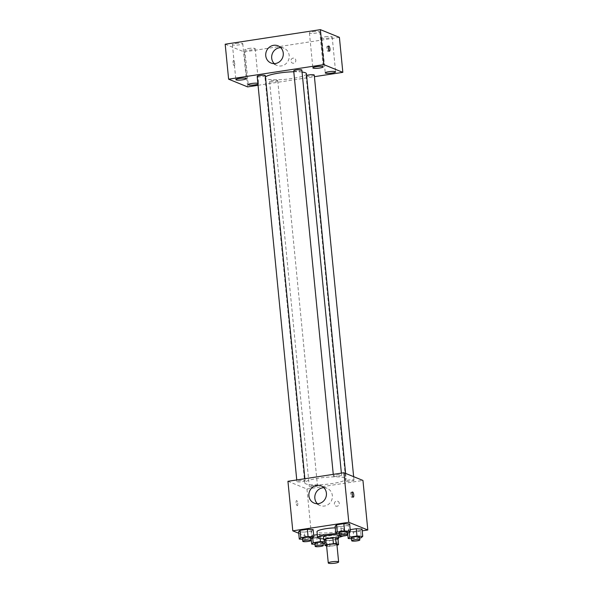 <?xml version="1.0" encoding="UTF-8"?>
<svg xmlns="http://www.w3.org/2000/svg" width="593" height="593" viewBox="0 0 593 593"><rect width="100%" height="100%" fill="white"/><g stroke="black" fill="none" stroke-linecap="round" stroke-linejoin="round"><path stroke-width="0.44" stroke-dasharray="2.96 2.22" d="M336.906 544.485A5.196 0.875 -5.6 0 1 331.821 545.864A5.196 0.875 -5.6 0 1 326.558 545.501M326.61 546.042L327.351 546.346A7.057 1.186 -5.6 0 0 330.042 546.309L336.98 545.249M330.042 546.309L329.471 540.482L336.654 539.385L337.224 545.212M337.98 538.8A7.057 1.186 -5.6 0 1 336.654 539.385M329.471 540.482A7.057 1.186 -5.6 0 1 326.78 540.512L327.351 546.346M324.341 539.526L326.78 540.512M324.423 540.319A7.427 1.253 174.4 0 0 333.54 540.127A7.427 1.253 174.4 0 0 338.003 538.993M338.269 535.523A7.427 1.253 -5.6 0 1 333.251 537.214A7.427 1.253 -5.6 0 1 323.481 536.976M338.929 533.678A13.372 2.253 -5.6 0 1 343.48 534.323A13.372 2.253 -5.6 0 1 344.185 534.945A13.372 2.253 -5.6 0 1 342.969 536.042M338.455 537.384A13.372 2.253 -5.6 0 1 323.667 538.837M335.245 527.844A13.372 2.253 -5.6 0 1 342.902 528.489A13.372 2.253 -5.6 0 1 343.614 529.112A13.372 2.253 -5.6 0 1 330.523 532.662A13.372 2.253 -5.6 0 1 317.003 531.721M312.719 537.94L312.467 535.412L313.675 535.227L312.467 535.412L310.969 536.835L316.751 537.147L324.023 536.035L325.52 534.612L317.292 534.678L319.746 534.3L320.168 538.614M302.571 539.274L305.069 539.408L304.35 532.121L298.575 531.81L304.35 532.121L311.629 531.009L313.126 529.586L311.629 531.009L312.341 538.296M298.716 533.248L311.807 538.555L347.268 533.137M347.661 533.077L362.212 530.846M349.233 532.351L348.981 529.831L350.196 529.645L348.981 529.831L347.483 531.254L353.265 531.565L360.537 530.453L362.034 529.03L360.537 530.453L361.248 537.74M339.085 533.685L341.583 533.826L340.864 526.54L335.089 526.228L340.864 526.54L348.143 525.42L349.64 523.997L348.143 525.42L348.854 532.707M287.939 481.301L306.952 489.01L311.807 538.555M306.952 489.01L362.953 480.449M339.263 503.301A2.602 2.439 -67.9 0 0 334.548 502.753A2.602 2.439 -67.9 0 0 335.831 506.081A2.602 2.439 -67.9 0 0 339.263 503.301A2.602 2.439 -67.9 0 0 334.548 502.753A2.602 2.439 -67.9 0 0 335.831 506.081A2.602 2.439 -67.9 0 0 339.263 503.301M345.044 477.876A20.799 3.506 -5.6 0 1 346.142 478.84A20.799 3.506 -5.6 0 1 325.787 484.362A20.799 3.506 -5.6 0 1 304.75 482.902A20.799 3.506 -5.6 0 1 321.903 477.743A20.799 3.506 -5.6 0 1 345.044 477.876M304.854 480.56A4.099 0.689 -5.6 0 1 305.069 480.753A4.099 0.689 -5.6 0 1 301.059 481.842A4.099 0.689 -5.6 0 1 296.915 481.553A4.099 0.689 -5.6 0 1 300.295 480.538A4.099 0.689 -5.6 0 1 304.854 480.56M317.255 485.585A4.099 0.689 -5.6 0 1 317.47 485.778A4.099 0.689 -5.6 0 1 313.452 486.868A4.099 0.689 -5.6 0 1 309.309 486.579A4.099 0.689 -5.6 0 1 312.689 485.563A4.099 0.689 -5.6 0 1 317.255 485.585M353.769 480.004A4.099 0.689 -5.6 0 1 353.984 480.197A4.099 0.689 -5.6 0 1 349.966 481.279A4.099 0.689 -5.6 0 1 345.823 480.997A4.099 0.689 -5.6 0 1 349.203 479.974A4.099 0.689 -5.6 0 1 353.769 480.004M333.644 476.157A4.099 0.689 174.4 0 0 338.203 476.186A4.099 0.689 174.4 0 0 341.583 475.163A4.099 0.689 174.4 0 0 337.439 474.882A4.099 0.689 174.4 0 0 333.429 475.964A4.099 0.689 174.4 0 0 333.644 476.157M297.175 505.688A2.602 0.786 81.3 0 0 297.323 505.703A2.602 0.786 81.3 0 0 297.701 503.02A2.602 0.786 81.3 0 0 296.53 500.566A2.602 0.786 81.3 0 0 296.122 503.027A2.602 0.786 81.3 0 0 297.175 505.688A2.602 0.786 81.3 0 0 297.323 505.703A2.602 0.786 81.3 0 0 297.701 503.02A2.602 0.786 81.3 0 0 296.537 500.566A2.602 0.786 81.3 0 0 296.122 503.027A2.602 0.786 81.3 0 0 297.182 505.688M352.383 495.741A2.602 0.786 -98.7 0 1 351.908 497.357A2.602 0.786 -98.7 0 1 350.745 494.903A2.602 0.786 -98.7 0 1 351.123 492.22A2.602 0.786 -98.7 0 1 351.271 492.234A2.602 0.786 -98.7 0 1 352.064 493.621M323.867 487.705A9.28 8.71 112.1 0 1 327.084 488.313A9.28 8.71 112.1 0 1 332.347 495.578A9.28 8.71 112.1 0 1 320.109 505.518A9.28 8.71 112.1 0 1 317.381 503.709M306.425 73.732A20.799 3.506 -5.6 0 1 286.071 79.247A20.799 3.506 -5.6 0 1 265.027 77.787A20.799 3.506 -5.6 0 1 265.479 76.957M293.794 71.753A20.799 3.506 -5.6 0 1 302.059 72.042M293.705 70.856A4.099 0.689 174.4 0 0 293.92 71.049A4.099 0.689 174.4 0 0 298.479 71.071A4.099 0.689 174.4 0 0 301.867 70.056M277.531 80.478A4.099 0.689 -5.6 0 1 277.746 80.67A4.099 0.689 -5.6 0 1 273.736 81.752A4.099 0.689 -5.6 0 1 269.585 81.471A4.099 0.689 -5.6 0 1 272.965 80.448A4.099 0.689 -5.6 0 1 277.531 80.478M314.26 75.081A4.099 0.689 -5.6 0 1 310.25 76.171A4.099 0.689 -5.6 0 1 306.099 75.882A4.099 0.689 -5.6 0 1 306.596 75.489M265.353 75.637A4.099 0.689 -5.6 0 1 261.335 76.727A4.099 0.689 -5.6 0 1 257.192 76.438M258.059 85.303L314.416 76.682M257.948 84.162A5.204 0.875 174.4 0 0 258.6 83.657A5.204 0.875 174.4 0 0 258.326 83.413A5.204 0.875 174.4 0 0 257.859 83.287M225.184 44.216L244.197 51.925L247.629 86.897M234.139 65.682A2.602 0.786 81.3 0 0 234.279 65.704A2.602 0.786 81.3 0 0 234.665 63.014A2.602 0.786 81.3 0 0 233.494 60.568A2.602 0.786 81.3 0 0 233.079 63.021A2.602 0.786 81.3 0 0 234.139 65.682A2.602 0.786 81.3 0 0 234.287 65.704A2.602 0.786 81.3 0 0 234.665 63.014A2.602 0.786 81.3 0 0 233.501 60.568A2.602 0.786 81.3 0 0 233.086 63.021A2.602 0.786 81.3 0 0 234.139 65.682M244.197 51.925L339.404 37.359M293.127 58.121A2.602 2.439 -67.9 0 0 292.393 63.08A2.602 2.439 -67.9 0 0 295.633 61.59A2.602 2.439 -67.9 0 0 293.127 58.121A2.602 2.439 -67.9 0 0 292.393 63.08A2.602 2.439 -67.9 0 0 295.633 61.59A2.602 2.439 -67.9 0 0 293.12 58.121M235.932 43.489A5.204 0.875 -5.6 0 1 242.5 43.415A5.204 0.875 -5.6 0 1 242.774 43.652A5.204 0.875 -5.6 0 1 237.682 45.038A5.204 0.875 -5.6 0 1 232.419 44.668A5.204 0.875 -5.6 0 1 235.932 43.489M312.934 31.711A5.204 0.875 -5.6 0 1 319.508 31.637A5.204 0.875 -5.6 0 1 319.783 31.874A5.204 0.875 -5.6 0 1 314.683 33.26A5.204 0.875 -5.6 0 1 309.42 32.889A5.204 0.875 -5.6 0 1 312.934 31.711M325.335 36.736A5.204 0.875 -5.6 0 1 331.902 36.662A5.204 0.875 -5.6 0 1 332.176 36.907A5.204 0.875 -5.6 0 1 327.084 38.286A5.204 0.875 -5.6 0 1 321.814 37.922A5.204 0.875 -5.6 0 1 325.335 36.736M248.326 48.515A5.204 0.875 -5.6 0 1 254.901 48.441A5.204 0.875 -5.6 0 1 255.175 48.685A5.204 0.875 -5.6 0 1 250.076 50.064A5.204 0.875 -5.6 0 1 244.813 49.701A5.204 0.875 -5.6 0 1 248.326 48.515M280.719 47.625A9.28 8.71 112.1 0 1 283.936 48.226A9.28 8.71 112.1 0 1 288.517 60.101A9.28 8.71 112.1 0 1 276.953 65.43A9.28 8.71 112.1 0 1 274.233 63.621M328.552 49.738A2.602 0.786 -98.7 0 1 328.077 51.354A2.602 0.786 -98.7 0 1 326.906 48.908A2.602 0.786 -98.7 0 1 327.292 46.217A2.602 0.786 -98.7 0 1 327.432 46.239A2.602 0.786 -98.7 0 1 328.226 47.618M341.583 533.826L347.253 532.951M347.157 531.995A4.099 0.689 -5.6 0 1 343.147 533.085A4.099 0.689 -5.6 0 1 338.996 532.796M340.864 526.54L348.143 525.42M305.069 539.408L310.739 538.54M310.643 537.584A4.099 0.689 -5.6 0 1 306.633 538.674A4.099 0.689 -5.6 0 1 302.482 538.385M304.35 532.121L311.629 531.009M351.479 538.718L359.647 537.984M359.558 537.028A4.099 0.689 -5.6 0 1 355.541 538.11A4.099 0.689 -5.6 0 1 351.397 537.829M348.981 529.831L347.483 531.254L347.646 532.892M347.483 531.254L353.265 531.565L353.977 538.852M353.265 531.565L360.537 530.453M314.965 544.3L323.133 543.566M324.712 543.329L326.239 541.898L324.564 541.809M323.044 542.61A4.099 0.689 -5.6 0 1 319.027 543.699A4.099 0.689 -5.6 0 1 314.883 543.41M312.467 535.412L310.969 536.835L311.132 538.481M310.969 536.835L316.751 537.147L317.463 544.433M316.751 537.147L324.023 536.035L324.734 543.321M324.023 536.035L325.52 534.612L326.239 541.898M325.52 534.612L319.746 534.3M343.614 529.112L344.185 534.945M351.908 497.357L353.324 497.142M351.123 492.22L352.538 491.997M327.084 488.313L321.147 485.904M320.109 505.518L314.164 503.109M265.027 77.787L304.75 482.902M345.608 473.414L346.142 478.84M341.583 475.163L341.383 473.125M333.429 475.964L333.266 474.37M269.585 81.471L309.309 486.579M277.746 80.67L317.47 485.778M306.099 75.882L345.823 480.997M353.636 476.668L353.984 480.197M296.752 479.952L296.915 481.553M304.869 478.714L305.069 480.753M244.813 49.701L248.245 84.673M255.175 48.685L258.6 83.657M321.814 37.922L325.246 72.895M332.176 36.907L335.608 71.879M309.42 32.889L312.852 67.869M319.783 31.874L323.207 66.853M232.419 44.668L235.844 79.647M242.774 43.652L246.206 78.632M283.936 48.226L277.991 45.817M276.953 65.43L271.016 63.021M328.077 51.354L329.486 51.139M327.292 46.217L328.7 46.002"/><path stroke-width="0.89" d="M338.351 561.727A5.196 0.875 -5.6 0 1 338.625 561.971A5.196 0.875 -5.6 0 1 333.533 563.35A5.196 0.875 -5.6 0 1 328.277 562.987A5.196 0.875 -5.6 0 1 332.562 561.697A5.196 0.875 -5.6 0 1 338.351 561.727M328.277 562.987L326.558 545.501A5.196 0.875 -5.6 0 1 330.85 544.211A5.196 0.875 -5.6 0 1 336.631 544.241A5.196 0.875 -5.6 0 1 336.906 544.485L338.625 561.971M324.912 545.352L324.341 539.526A7.057 1.186 -5.6 0 1 325.668 538.941L332.851 537.844L333.422 543.67L326.239 544.767A7.057 1.186 -5.6 0 0 324.912 545.352L326.61 546.042M336.98 545.249L337.224 545.212A7.057 1.186 -5.6 0 0 338.551 544.626L336.112 543.64A7.057 1.186 -5.6 0 0 333.422 543.67M338.551 544.626L337.98 538.8L335.542 537.814L336.112 543.64M332.851 537.844A7.057 1.186 -5.6 0 1 335.542 537.814M338.003 538.993A7.427 1.253 174.4 0 0 338.551 538.437A7.427 1.253 174.4 0 0 331.042 537.918A7.427 1.253 174.4 0 0 323.771 539.889A7.427 1.253 174.4 0 0 324.423 540.319M323.771 539.889L323.481 536.976A7.427 1.253 -5.6 0 1 329.612 535.131A7.427 1.253 -5.6 0 1 337.877 535.175A7.427 1.253 -5.6 0 1 338.269 535.523L338.551 538.437M325.668 538.941L326.239 544.767M342.969 536.042A13.372 2.253 -5.6 0 1 338.455 537.384M323.667 538.837A13.372 2.253 -5.6 0 1 317.574 537.554A13.372 2.253 -5.6 0 1 324.868 534.804A13.372 2.253 -5.6 0 1 338.929 533.678M317.574 537.554L317.003 531.721A13.372 2.253 -5.6 0 1 335.245 527.844M317.292 534.678L313.675 535.227L317.292 534.678M310.739 538.54L312.341 538.296L313.838 536.873L313.126 529.586L307.352 529.275L300.073 530.387L298.575 531.81L299.287 539.096L302.571 539.274M362.212 530.846L367.816 529.994L348.803 522.277L292.794 530.846L298.716 533.248M347.268 533.137L347.661 533.077M359.647 537.984L361.248 537.74L362.753 536.317L362.034 529.03L356.26 528.719L350.196 529.645L356.26 528.719L356.971 536.005L349.7 537.117L348.202 538.54L351.479 538.718M347.253 532.951L348.854 532.707L350.352 531.284L349.64 523.997L343.866 523.686L336.587 524.805L335.089 526.228L335.801 533.515L339.085 533.685M292.794 530.846L287.939 481.301L343.94 472.732L362.953 480.449L367.816 529.994M343.94 472.732L348.803 522.277M326.409 493.168A9.28 8.71 112.1 0 1 314.164 503.109A9.28 8.71 112.1 0 1 309.583 491.226A9.28 8.71 112.1 0 1 321.147 485.904A9.28 8.71 112.1 0 1 326.409 493.168M352.679 492.02A2.602 0.786 -98.7 0 1 353.739 494.681A2.602 0.786 -98.7 0 1 353.324 497.142A2.602 0.786 -98.7 0 1 352.153 494.688A2.602 0.786 -98.7 0 1 352.538 491.997A2.602 0.786 -98.7 0 1 352.679 492.02M352.064 493.621A2.602 0.786 -98.7 0 1 352.383 495.741M317.381 503.709A9.28 8.71 112.1 0 1 315.52 493.635A9.28 8.71 112.1 0 1 323.867 487.705M302.059 72.042A20.799 3.506 -5.6 0 1 305.328 72.761A20.799 3.506 -5.6 0 1 306.425 73.732L345.608 473.414M265.479 76.957A20.799 3.506 -5.6 0 1 293.794 71.753M341.383 473.125L301.867 70.056A4.099 0.689 174.4 0 0 297.716 69.766A4.099 0.689 174.4 0 0 293.705 70.856L333.266 474.37M306.596 75.489A4.099 0.689 -5.6 0 1 310.532 74.755A4.099 0.689 -5.6 0 1 314.045 74.888A4.099 0.689 -5.6 0 1 314.26 75.081L353.636 476.668M296.752 479.952L257.192 76.438A4.099 0.689 -5.6 0 1 260.572 75.422A4.099 0.689 -5.6 0 1 265.138 75.452A4.099 0.689 -5.6 0 1 265.353 75.637L304.869 478.714M314.416 76.682L342.836 72.339L323.822 64.622L228.616 79.188L247.629 86.897L258.059 85.303M257.859 83.287A5.204 0.875 174.4 0 0 251.995 83.45A5.204 0.875 174.4 0 0 248.245 84.673A5.204 0.875 174.4 0 0 252.158 85.14A5.204 0.875 174.4 0 0 257.948 84.162M335.334 71.634A5.204 0.875 174.4 0 0 329.538 71.605A5.204 0.875 174.4 0 0 325.246 72.895A5.204 0.875 174.4 0 0 330.509 73.258A5.204 0.875 174.4 0 0 335.608 71.879A5.204 0.875 174.4 0 0 335.334 71.634M322.933 66.609A5.204 0.875 174.4 0 0 317.144 66.572A5.204 0.875 174.4 0 0 312.852 67.869A5.204 0.875 174.4 0 0 318.115 68.232A5.204 0.875 174.4 0 0 323.207 66.853A5.204 0.875 174.4 0 0 322.933 66.609M245.932 78.387A5.204 0.875 174.4 0 0 240.135 78.35A5.204 0.875 174.4 0 0 235.844 79.647A5.204 0.875 174.4 0 0 241.114 80.011A5.204 0.875 174.4 0 0 246.206 78.632A5.204 0.875 174.4 0 0 245.932 78.387M342.836 72.339L339.404 37.359L320.39 29.65L225.184 44.216L228.616 79.188M320.39 29.65L323.822 64.622M328.841 46.024A2.602 0.786 -98.7 0 1 329.901 48.678A2.602 0.786 -98.7 0 1 329.486 51.139A2.602 0.786 -98.7 0 1 328.322 48.693A2.602 0.786 -98.7 0 1 328.7 46.002A2.602 0.786 -98.7 0 1 328.841 46.024M273.61 45.313A9.28 8.71 112.1 0 1 277.991 45.817A9.28 8.71 112.1 0 1 282.579 57.691A9.28 8.71 112.1 0 1 271.016 63.021A9.28 8.71 112.1 0 1 265.812 53.414A9.28 8.71 112.1 0 1 273.61 45.313M274.233 63.621A9.28 8.71 112.1 0 1 272.157 54.133A9.28 8.71 112.1 0 1 279.548 47.722A9.28 8.71 112.1 0 1 280.719 47.625M328.226 47.618A2.602 0.786 -98.7 0 1 328.552 49.738M350.352 531.284L344.577 530.972L337.298 532.084L335.801 533.515M339.285 535.716L338.996 532.796A4.099 0.689 -5.6 0 1 342.383 531.78A4.099 0.689 -5.6 0 1 346.942 531.81A4.099 0.689 -5.6 0 1 347.157 531.995L347.446 534.916A4.099 0.689 -5.6 0 1 343.429 535.998A4.099 0.689 -5.6 0 1 339.285 535.716A4.099 0.689 -5.6 0 1 342.665 534.693A4.099 0.689 -5.6 0 1 347.231 534.723A4.099 0.689 -5.6 0 1 347.446 534.916M349.64 523.997L343.866 523.686L344.577 530.972M343.866 523.686L336.587 524.805L337.298 532.084M336.587 524.805L335.089 526.228M313.838 536.873L308.063 536.561L300.784 537.673L299.287 539.096M302.771 541.298L302.482 538.385A4.099 0.689 -5.6 0 1 305.869 537.369A4.099 0.689 -5.6 0 1 310.428 537.391A4.099 0.689 -5.6 0 1 310.643 537.584L310.932 540.497A4.099 0.689 -5.6 0 1 306.915 541.587A4.099 0.689 -5.6 0 1 302.771 541.298A4.099 0.689 -5.6 0 1 306.151 540.282A4.099 0.689 -5.6 0 1 310.717 540.305A4.099 0.689 -5.6 0 1 310.932 540.497M313.126 529.586L307.352 529.275L308.063 536.561M307.352 529.275L300.073 530.387L300.784 537.673M300.073 530.387L298.575 531.81M362.753 536.317L356.971 536.005M351.679 540.742L351.397 537.829A4.099 0.689 -5.6 0 1 354.777 536.806A4.099 0.689 -5.6 0 1 359.336 536.835A4.099 0.689 -5.6 0 1 359.558 537.028L359.84 539.941A4.099 0.689 -5.6 0 1 355.83 541.031A4.099 0.689 -5.6 0 1 351.679 540.742A4.099 0.689 -5.6 0 1 355.059 539.726A4.099 0.689 -5.6 0 1 359.625 539.749A4.099 0.689 -5.6 0 1 359.84 539.941M347.646 532.892L348.202 538.54M362.034 529.03L356.26 528.719M349.233 532.351L349.7 537.117M324.564 541.809L320.457 541.587L313.186 542.699L311.688 544.122L314.965 544.3M323.133 543.566L324.712 543.329M315.165 546.323L314.883 543.41A4.099 0.689 -5.6 0 1 318.263 542.395A4.099 0.689 -5.6 0 1 322.822 542.425A4.099 0.689 -5.6 0 1 323.044 542.61L323.326 545.523A4.099 0.689 -5.6 0 1 319.316 546.613A4.099 0.689 -5.6 0 1 315.165 546.323A4.099 0.689 -5.6 0 1 318.545 545.308A4.099 0.689 -5.6 0 1 323.111 545.338A4.099 0.689 -5.6 0 1 323.326 545.523M311.132 538.481L311.688 544.122M320.168 538.614L320.457 541.587M312.719 537.94L313.186 542.699"/></g></svg>

